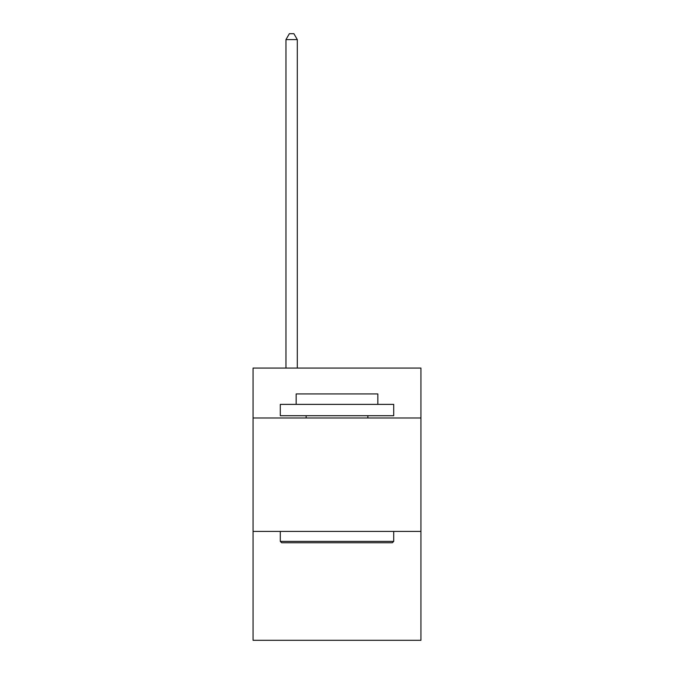 <?xml version="1.0" encoding="UTF-8"?>
<svg xmlns="http://www.w3.org/2000/svg" width="674" height="674" viewBox="0 0 674 674"><rect width="100%" height="100%" fill="white"/><g stroke="black" fill="none" stroke-linecap="round" stroke-linejoin="round"><path stroke-width="1.01" d="M420.938 417.99L420.938 368.08L253.062 368.08L253.062 417.99L420.938 417.99L420.938 640.3L253.062 640.3L253.062 417.99M420.938 531.415L253.062 531.415M281.648 542.755L280.291 541.391L393.709 541.391L392.352 542.755L281.648 542.755M393.709 404.375L393.709 415.715L280.291 415.715L280.291 404.375L393.709 404.375M296.164 404.375L296.164 393.936L377.836 393.936L377.836 404.375M393.709 531.415L393.709 541.391M280.291 531.415L280.291 541.391M367.852 415.715L367.852 417.99M306.148 415.715L306.148 417.99M297.301 368.08L297.301 39.598L285.961 39.598L285.961 368.08M285.961 39.598L289.365 33.7L293.898 33.7L297.301 39.598"/></g></svg>

